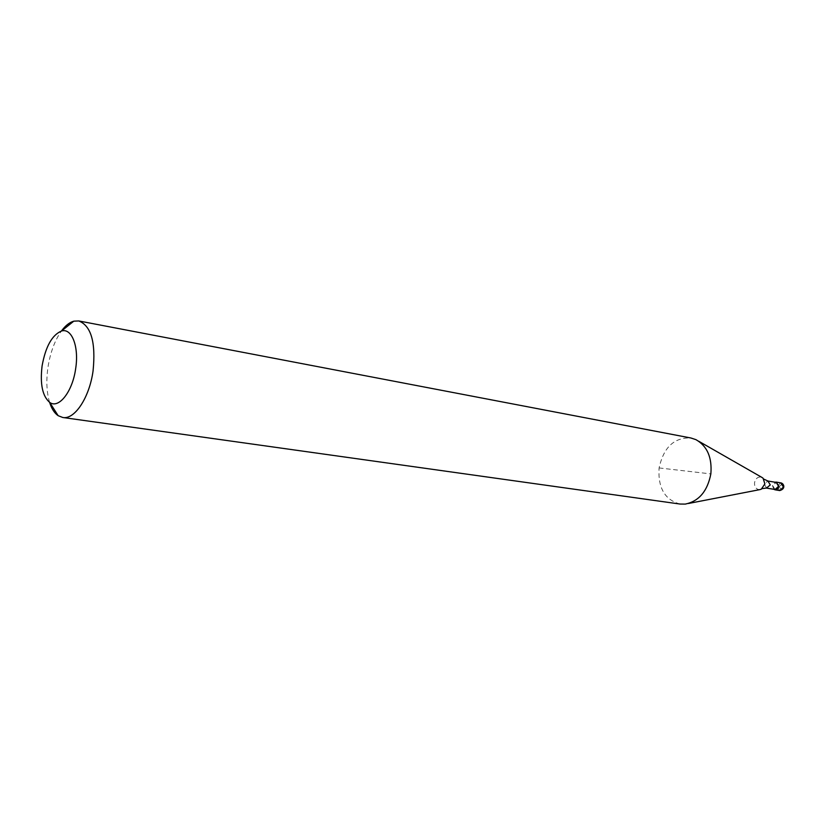 <?xml version="1.0" encoding="UTF-8"?>
<svg xmlns="http://www.w3.org/2000/svg" width="825" height="825" viewBox="0 0 825 825"><rect width="100%" height="100%" fill="white"/><g stroke="black" fill="none" stroke-linecap="round" stroke-linejoin="round"><path stroke-width="0.62" stroke-dasharray="4.12 3.09" d="M773.84 489.297L772.468 485.585L775.005 482.213M775.077 489.493L772.716 485.616L776.253 482.419M759.887 489.617L758.845 489.617C755.772 488.854 754.339 486.554 754.545 482.707C755.36 478.933 757.35 477.036 760.526 477.005L761.908 477.407M680.006 504.044C664.816 499.857 657.845 487.823 659.103 467.94C663.63 447.253 674.242 437.271 690.938 438.003M49.593 402.342C46.623 392.36 46.087 380.676 47.963 367.3C50.284 352.553 54.759 340.467 61.401 331.042M659.103 467.94L710.851 473.901M779.615 490.555L777.047 486.338L780.749 482.873M779.233 486.647L781.45 484.564C783.709 486.389 783.502 487.926 780.842 489.173L779.233 486.647M766.673 488.132L764.383 484.234L767.797 480.996M763.847 479.139L763.084 478.222M762.279 488.606L761.258 489.225M698.734 441.251L695.939 439.653M688.432 503.487L685.266 504.096"/><path stroke-width="1.24" d="M775.005 482.213L776.304 482.12L778.852 486.338C778.315 488.72 777.047 489.875 775.026 489.802L773.84 489.297M767.797 480.996L776.253 482.419L778.594 486.307L775.077 489.493L766.673 488.132M698.734 441.251L761.908 477.407L763.084 478.222L764.868 483.924L761.258 489.225L759.887 489.617L688.432 503.487M61.401 331.042C65.371 325.658 69.506 322.369 73.807 321.162L78.757 320.946L690.938 438.003L695.939 439.653C707.231 446.098 712.202 457.514 710.851 473.901C707.468 491.215 698.94 501.28 685.266 504.096L680.006 504.044L62.772 417.491L58.152 415.687C54.471 413.16 51.614 408.715 49.593 402.342M78.757 320.946C91.163 325.782 95.937 342.447 93.06 370.961C89.409 397.671 74.621 419.853 62.772 417.491M42.096 365.877C45.592 346.593 52.068 334.971 61.514 331.011C71.754 327.721 79.169 346.644 75.673 368.569C72.579 391.648 58.74 409.21 49.696 402.404C42.457 396.217 39.92 384.037 42.096 365.877M779.718 490.566L779.738 490.566C786.204 488.771 783.75 483.306 780.883 482.893L783.43 487.09L779.718 490.566M780.749 482.873L776.304 482.12M763.847 479.139L767.92 481.016L770.261 484.925L766.446 488.101M775.026 489.802L779.615 490.555M766.25 488.07L762.279 488.606M61.514 331.011L73.807 321.162M49.696 402.404L58.152 415.687"/></g></svg>
